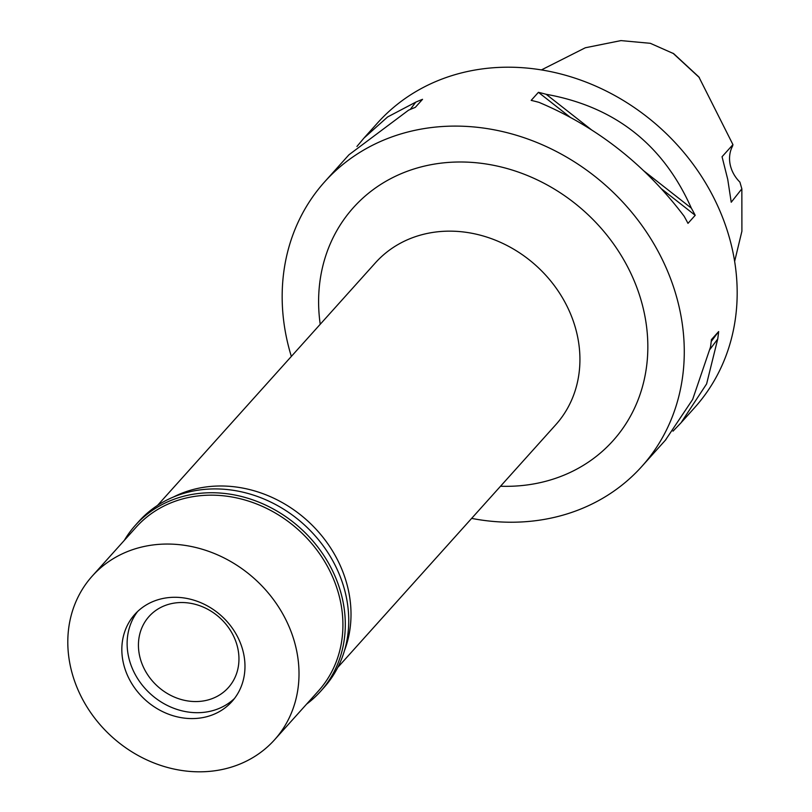 <?xml version="1.0" encoding="UTF-8"?>
<svg xmlns="http://www.w3.org/2000/svg" width="812" height="812" viewBox="0 0 812 812"><rect width="100%" height="100%" fill="white"/><g stroke="black" fill="none" stroke-linecap="round" stroke-linejoin="round"><path stroke-width="1.22" d="M739.894 182.111A31.962 27.76 41.9 0 1 732.617 145.998L732.942 144.627L722.051 156.736L727.745 179.422L731.226 202.239L741.853 188.841L739.894 182.111M732.942 144.627L698.858 76.937L673.696 53.673L650.321 43.31L620.936 40.6L585.33 47.766L541.431 69.913M734.637 261.373L741.904 231.207L741.853 188.841M699.386 77.597L672.986 53.216M681.572 422.179L694.636 407.644A213.069 185.075 -138.1 0 0 733.185 253.374A213.069 185.075 -138.1 0 0 582.255 80.672A213.069 185.075 -138.1 0 0 377.621 122.876L364.547 137.421M291.335 356.427A213.069 185.075 41.9 0 1 286.159 336.046A213.069 185.075 41.9 0 1 324.709 181.776A213.069 185.075 41.9 0 1 529.343 139.573A213.069 185.075 41.9 0 1 680.283 312.275A213.069 185.075 41.9 0 1 641.734 466.545A213.069 185.075 41.9 0 1 471.64 518.391M356.935 146.475L363.969 138.07L387.598 116.969L415.744 102.16A213.069 185.075 41.9 0 1 422.534 99.318L415.308 107.367A213.069 185.075 -138.1 0 0 408.517 110.209L348.937 154.798L324.709 181.776M348.348 155.457L348.937 154.798M691.347 208.156A213.069 185.075 41.9 0 1 695.204 215.312L687.977 223.361A213.069 185.075 -138.1 0 0 684.11 216.205C645.063 164.603 596.668 126.652 538.945 102.342A213.069 185.075 -138.1 0 0 531.18 100.373L538.417 92.324A213.069 185.075 41.9 0 1 546.171 94.293C614.704 106.575 663.099 144.526 691.347 208.156L643.459 170.591M672.996 431.162L680.994 422.839L706.613 383.914L717.727 339.01A213.069 185.075 41.9 0 0 718.65 331.56L711.424 339.619A213.069 185.075 -138.1 0 1 710.5 347.059L692.646 399.474L665.373 440.216M500.527 486.236A174.448 151.529 -138.1 0 0 644.566 314.427A174.448 151.529 -138.1 0 0 455.38 162.065A174.448 151.529 -138.1 0 0 320.222 324.272M337.792 667.403L555.733 424.777A121.181 105.266 -138.1 0 0 577.657 337.031A121.181 105.266 -138.1 0 0 491.818 238.809A121.181 105.266 -138.1 0 0 375.428 262.814L157.487 505.45M173.524 496.974A121.181 105.266 41.9 0 1 348.744 591.877A121.181 105.266 41.9 0 1 344.491 650.554M717.727 339.01L710.003 349.312M718.65 331.56L711.221 341.476M410.293 109.427L415.744 102.16M546.171 94.293L591.816 130.093M538.417 92.324L570.024 117.121M661.577 188.932L695.204 215.312M139.431 655.01A53.267 46.274 -138.1 0 0 177.158 698.188A53.267 46.274 -138.1 0 0 228.324 687.642A53.267 46.274 -138.1 0 0 237.957 649.072A53.267 46.274 -138.1 0 0 200.229 605.894A53.267 46.274 -138.1 0 0 149.063 616.45A53.267 46.274 -138.1 0 0 139.431 655.01M234.475 698.482A65.254 56.678 41.9 0 1 172.479 707.77A65.254 56.678 41.9 0 1 128.347 655.68A65.254 56.678 41.9 0 1 137.624 611.487A65.254 56.678 41.9 0 0 128.347 655.68A65.254 56.678 41.9 0 0 172.479 707.77A65.254 56.678 41.9 0 0 234.475 698.482M243.752 654.299A65.254 56.678 -138.1 0 0 197.529 601.408A65.254 56.678 -138.1 0 0 134.863 614.329A65.254 56.678 -138.1 0 0 123.059 661.577A65.254 56.678 -138.1 0 0 169.282 714.458A65.254 56.678 -138.1 0 0 231.948 701.538A65.254 56.678 -138.1 0 0 243.752 654.299M296.715 651.102A122.51 106.423 41.9 0 1 274.547 739.803A122.51 106.423 41.9 0 1 156.878 764.072A122.51 106.423 41.9 0 1 70.096 664.764A122.51 106.423 41.9 0 1 92.263 576.063A122.51 106.423 41.9 0 1 209.922 551.795A122.51 106.423 41.9 0 1 296.715 651.102M274.547 739.803L318.456 690.921A122.51 106.423 -138.1 0 0 340.624 602.21A122.51 106.423 -138.1 0 0 253.841 502.912A122.51 106.423 -138.1 0 0 136.172 527.171L92.263 576.063M124.337 540.356A124.378 108.037 41.9 0 1 135.401 525.242A124.378 108.037 41.9 0 1 254.856 500.608A124.378 108.037 41.9 0 1 342.968 601.418A124.378 108.037 41.9 0 1 320.466 691.479A124.378 108.037 41.9 0 1 306.621 704.095M320.466 691.479L323.907 687.642A124.378 108.037 -138.1 0 0 346.409 597.591A124.378 108.037 -138.1 0 0 258.297 496.782A124.378 108.037 -138.1 0 0 138.842 521.416L135.401 525.242M665.962 439.566L641.734 466.545"/></g></svg>
